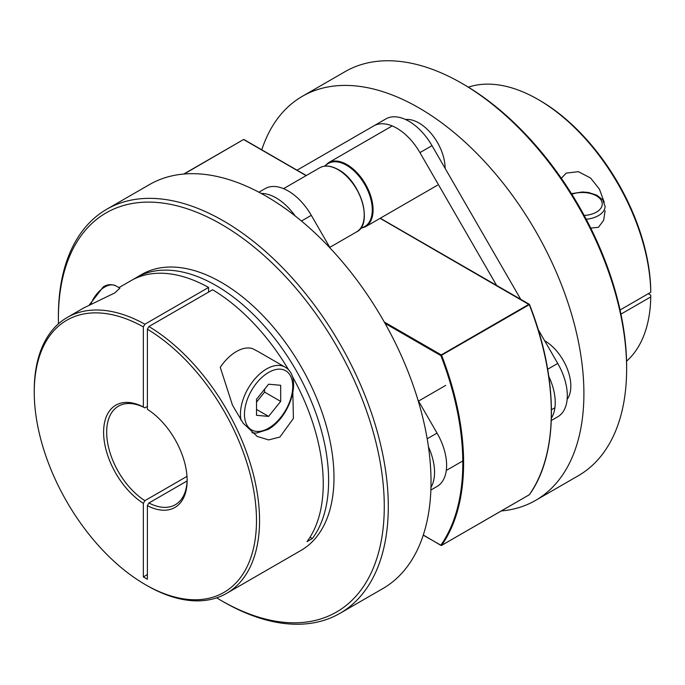 <?xml version="1.0" encoding="UTF-8"?>
<svg xmlns="http://www.w3.org/2000/svg" width="685" height="685" viewBox="0 0 685 685"><rect width="100%" height="100%" fill="white"/><g stroke="black" fill="none" stroke-linecap="round" stroke-linejoin="round"><path stroke-width="1.03" d="M258.279 351.636L252.577 348.648A36.981 21.355 120 0 0 236.419 351.525A36.981 21.355 120 0 0 220.262 367.306L232.489 405.203L243.149 423.193L257.217 436.439L268.631 439.916L279.908 437.03L293.403 418.432L292.837 392.77M268.606 384.208L256.533 399.227L256.533 415.315L268.606 416.394L280.679 401.384L280.679 385.287L268.606 384.208M256.533 402.104L264.581 392.094L264.581 389.217M264.581 392.094L280.679 401.384M256.533 409.433L268.606 416.394M216.674 597.842A230.434 133.044 -120 0 0 221.332 600.608A230.434 133.044 -120 0 0 384.276 506.532A230.434 133.044 -120 0 0 221.332 224.312A230.434 133.044 -120 0 0 58.388 318.388A230.434 133.044 -120 0 0 58.456 323.808M223.344 601.772L221.332 600.608L223.344 601.772A233.277 134.688 60 0 1 223.336 601.772A233.277 134.688 60 0 0 339.983 613.323L382.709 588.663A233.277 134.688 60 0 0 418.466 401.727A233.277 134.688 60 0 0 266.063 196.158A233.277 134.688 60 0 0 149.424 184.607L106.706 209.276A233.277 134.688 60 0 1 223.344 220.827A233.277 134.688 60 0 1 375.74 426.395A233.277 134.688 60 0 1 339.983 613.323M89.281 304.988L103.238 286.929C107.237 284.318 111.509 283.992 116.039 285.936L119.884 288.162L114.789 292.915L83.673 307.985L67.241 317.463A159.314 91.978 60 0 1 144.886 324.21L208.591 287.435A159.314 91.978 -120 0 0 130.946 280.687L118.942 287.614M288.839 370.234A159.314 91.978 -120 0 0 212.615 289.755L148.91 326.539A159.314 91.978 60 0 1 251.361 467.033A159.314 91.978 60 0 1 226.555 593.398A159.314 91.978 60 0 1 146.898 585.512L145.366 584.63A157.148 90.728 -120 0 0 256.481 521.628A157.148 90.728 -120 0 0 147.378 329.194L147.378 409.305A59.064 34.104 60 0 1 187.133 480.433A59.064 34.104 60 0 1 147.378 505.65L148.91 502.995A56.898 32.846 -120 0 0 175.351 504.708A56.898 32.846 -120 0 0 187.125 479.534M226.555 593.398L300.989 550.432A159.314 91.978 -120 0 0 325.409 422.773A159.314 91.978 -120 0 0 221.332 282.383A159.314 91.978 -120 0 0 141.675 274.488L136.315 277.588A159.314 91.978 60 0 1 215.972 285.482A159.314 91.978 60 0 1 314.107 408.346A159.314 91.978 60 0 1 312.334 538.556L306.974 541.655A159.314 91.978 -120 0 0 292.058 375.834M148.91 502.995L187.082 480.956M144.886 324.21L143.353 326.865A157.148 90.728 -120 0 0 34.25 392.162L34.25 390.39A159.314 91.978 60 0 1 67.241 317.463M133.678 279.215A159.314 91.978 60 0 1 136.315 277.588M147.378 406.436L144.886 407.875A56.898 32.846 -120 0 0 118.454 406.162A56.898 32.846 -120 0 0 109.36 450.456A56.898 32.846 -120 0 0 144.886 500.666L143.353 503.329L143.353 576.941A92.252 53.267 120 0 0 147.378 574.475M143.353 503.329A59.064 34.104 60 0 1 103.606 432.201A59.064 34.104 60 0 1 143.353 406.984L144.886 407.875M143.353 326.865L143.353 406.984M34.25 392.162A157.148 90.728 -120 0 0 145.366 584.63M143.353 576.941L147.378 579.262L147.378 505.65M144.886 500.666L186.988 476.366M148.91 326.539L147.378 329.194M208.591 292.084L208.591 287.435M58.388 318.388L58.388 316.068A233.277 134.688 60 0 1 106.706 209.276M310.022 537.22L312.334 538.556M626.629 368.932L626.629 366.612A230.434 133.044 -120 0 0 463.685 84.392L461.673 83.227A233.277 134.688 60 0 1 626.629 368.932A233.277 134.688 60 0 1 578.311 475.724L535.593 500.392A233.277 134.688 60 0 1 501.274 510.95M261.773 149.818A233.277 134.688 60 0 1 302.308 96.337L345.034 71.677A233.277 134.688 60 0 1 461.673 83.227M302.308 96.337A233.277 134.688 60 0 1 482.077 158.834A233.277 134.688 60 0 1 583.903 393.601A233.277 134.688 60 0 1 535.593 500.392M590.735 228.088L598.433 227.309L603.648 220.305L605.095 210.749M604.238 202.323L599.418 189.103L590.607 178.049L578.405 171.67L566.247 173.108L561.315 178.271M468.352 87.158A159.314 91.978 60 0 1 538.119 99.488A159.314 91.978 60 0 1 650.75 292.272L620.071 309.988M620.952 314.124L650.75 296.922A159.314 91.978 60 0 1 626.561 361.192M650.75 296.922L650.75 295.149L648.258 293.711M650.75 292.272L650.75 290.5A157.148 90.728 -120 0 0 539.652 100.37L538.119 99.488M445.104 168.33A36.981 21.355 -120 0 0 418.955 122.992A36.981 21.355 -120 0 0 405.554 119.524M567.137 399.389A36.981 21.355 -120 0 0 567.42 369.172A36.981 21.355 -120 0 0 544.678 340.753A36.981 21.355 -120 0 0 544.644 340.736M496.599 285.397L419.939 152.618A46.229 26.689 -120 0 0 396.82 128.215A46.229 26.689 -120 0 0 373.71 125.929L385.775 118.959A46.229 26.689 -120 0 1 408.894 121.245A46.229 26.689 -120 0 1 432.004 145.648L520.737 299.328M385.775 118.959L297.05 170.188M557.736 416.797L551.322 420.496L557.736 416.797A46.229 26.689 -120 0 0 557.736 363.418L538.162 329.511M551.399 418.133A46.229 26.689 -120 0 0 548.796 376.373M384.259 322.01L441.277 354.924L528.983 304.286L529.514 304.542L440.875 355.618L385.038 323.388M529.514 494.476A0.565 0.445 -145 0 1 529.334 494.733A233.277 134.688 -120 0 0 529.334 304.722L380.098 218.327M441.32 545.423L441.628 545.363A0.565 0.445 -145 0 1 440.875 545.166A232.712 134.354 -120 0 0 440.875 355.618L441.277 354.924L441.628 355.361A233.277 134.688 60 0 1 441.628 545.363L529.188 494.81M330.375 248.364L311.307 215.338A46.229 26.689 -120 0 0 288.197 190.935A46.229 26.689 -120 0 0 265.078 188.64L258.913 192.211L265.078 188.64M295.149 215.929A46.229 26.689 -120 0 0 276.123 197.905A46.229 26.689 -120 0 0 261.233 193.453M430.951 487.412A46.229 26.689 -120 0 0 428.442 446.8M437.039 486.478L430.865 490.04L437.039 486.478A46.229 26.689 -120 0 0 437.039 433.1L417.97 400.074M241.017 420.222A36.981 21.355 -60 0 1 266.593 368.95A36.981 21.355 -60 0 1 285.088 367.117L258.219 351.602M268.606 372.426A34.139 19.711 120 0 0 244.468 414.245A34.139 19.711 120 0 0 268.606 428.176A34.139 19.711 120 0 0 292.743 386.366A34.139 19.711 120 0 0 268.606 372.426M116.039 285.936A22.759 13.143 120 0 0 104.659 287.066A22.759 13.143 120 0 0 90.78 304.243M586.223 219.268A22.759 13.143 0 0 0 598.433 215.612A22.759 13.143 0 0 0 605.095 206.322L602.749 199.857L596.875 195.199L588.449 192.485L582.421 191.98L571.47 193.667M571.821 194.232A19.916 11.499 180 0 1 597.937 196.852A19.916 11.499 180 0 1 596.421 212.127A19.916 11.499 180 0 1 584.177 215.441M392.197 125.929L328.44 162.739A36.981 21.355 60 0 1 346.935 164.571A36.981 21.355 60 0 1 371.099 197.16A36.981 21.355 60 0 1 365.43 226.795L360.481 228.447M360.824 227.985A36.416 21.021 -120 0 0 371.176 200.611A36.416 21.021 -120 0 0 346.533 165.265A36.416 21.021 -120 0 0 325.11 166.13M356.577 231.907C373.419 224.252 360.841 181.251 338.364 169.649C331.095 165.582 324.836 164.982 319.595 167.851A36.981 21.355 60 0 1 338.082 169.683A36.981 21.355 60 0 1 362.245 202.272A36.981 21.355 60 0 1 356.577 231.907L329.802 247.362M364.232 214.739A36.416 21.021 -120 0 0 338.484 169.914M419.939 152.618L432.004 145.648M547.666 369.232L557.736 363.418M183.794 174.041L243.458 139.577L184.137 174.016M306.126 175.625L244.143 139.834M423.296 535.019L440.994 545.423A0.565 0.565 0 0 0 441.56 545.423L529.265 494.784A0.565 0.565 0 0 0 529.454 494.621C558.737 453.949 558.712 378.796 529.514 304.542A0.565 0.565 0 0 0 529.265 304.26L380.261 218.232M441.26 545.406L423.244 535.182M311.307 215.338L301.451 221.024M437.039 433.1L427.183 438.794M251.952 432.706L256.241 433.143L268.015 429.478C289.601 417.781 303.378 377.272 285.088 367.117M365.43 226.795L437.441 185.215M328.44 162.739L324.536 166.198M551.468 409.741L554.91 407.755M445.721 385.381L418.544 401.076M462.795 460.937L446.286 470.467M319.595 167.851L283.573 188.64M183.751 174.05L243.458 139.577A0.565 0.565 0 0 1 244.023 139.577L306.298 175.523"/></g></svg>
